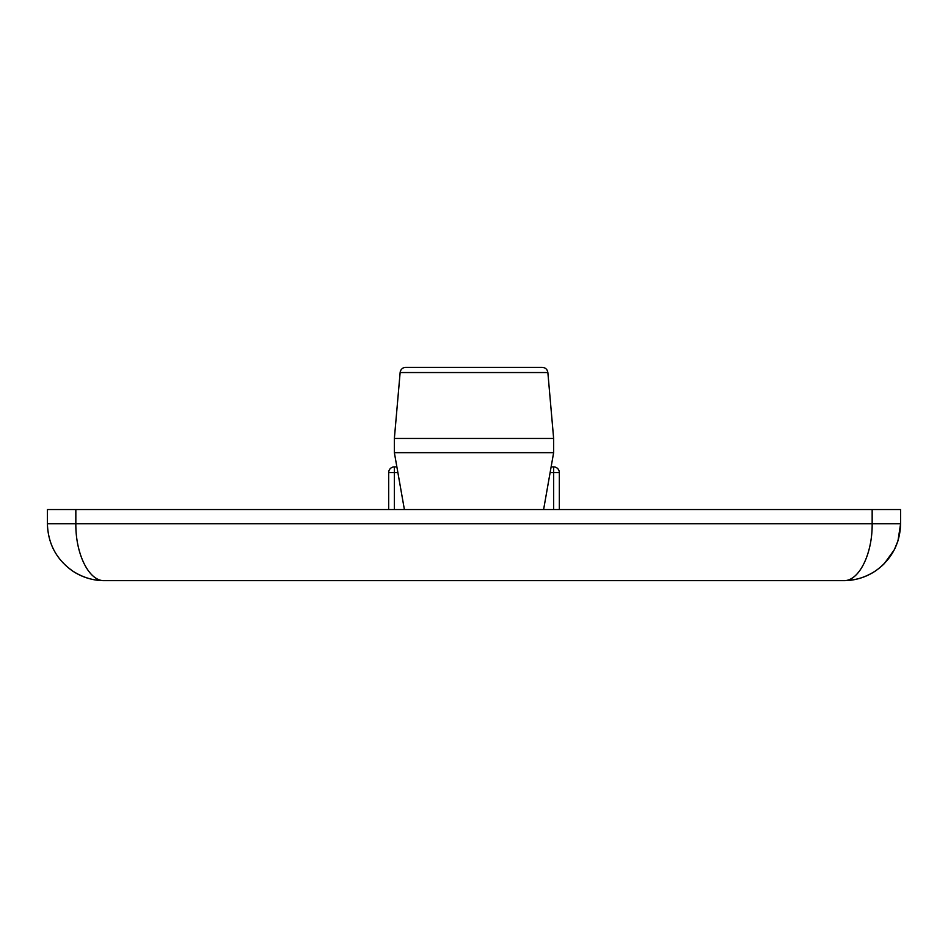 <?xml version="1.0" encoding="UTF-8"?>
<svg xmlns="http://www.w3.org/2000/svg" width="948" height="948" viewBox="0 0 948 948"><rect width="100%" height="100%" fill="white"/><g stroke="black" fill="none" stroke-linecap="round" stroke-linejoin="round"><path stroke-width="1.42" d="M550.124 472.578L553.632 472.578L553.632 466.89L551.12 466.89M396.88 466.89L394.368 466.89L394.368 472.578L397.876 472.578M553.632 509.55L553.632 472.578L559.32 472.578A5.688 5.688 0 0 0 553.632 466.89A5.688 5.688 0 0 1 559.32 472.578L559.32 509.55M394.368 509.55L394.368 472.578L388.68 472.578A5.688 5.688 0 0 1 394.368 466.89A5.688 5.688 0 0 0 388.68 472.578L388.68 509.55M872.16 509.55L872.16 523.77L900.6 523.77L897.981 540.846L894.308 549.781L884.306 563.622C873.049 574.713 859.516 580.389 843.72 580.65C855.333 580.555 865.974 577.296 875.644 570.85C891.713 559.261 900.031 543.571 900.6 523.77L900.6 509.55L47.4 509.55L47.4 523.77C48.052 544.377 56.927 560.434 74.039 571.94C83.305 577.676 93.39 580.579 104.28 580.65C92.667 580.555 82.026 577.296 72.356 570.85C56.288 559.261 47.969 543.571 47.4 523.77L75.84 523.77L75.84 509.55M74.051 571.928C83.756 577.77 93.828 580.686 104.28 580.65C89.076 581.29 75.52 554.177 75.84 523.77L872.16 523.77C872.48 554.177 858.924 581.29 843.72 580.65L104.28 580.65C93.141 580.686 82.512 577.415 72.368 570.838M400.139 372.54A5.688 5.688 0 0 1 405.803 367.35L542.197 367.35C545.456 367.646 547.34 369.376 547.861 372.54L553.632 438.45L394.368 438.45L400.139 372.54L547.861 372.54M553.632 438.45L553.632 452.67L394.368 452.67L394.368 438.45M404.393 509.55L394.368 452.67M875.632 570.838C865.488 577.415 854.859 580.686 843.72 580.65M543.607 509.55L553.632 452.67"/></g></svg>
